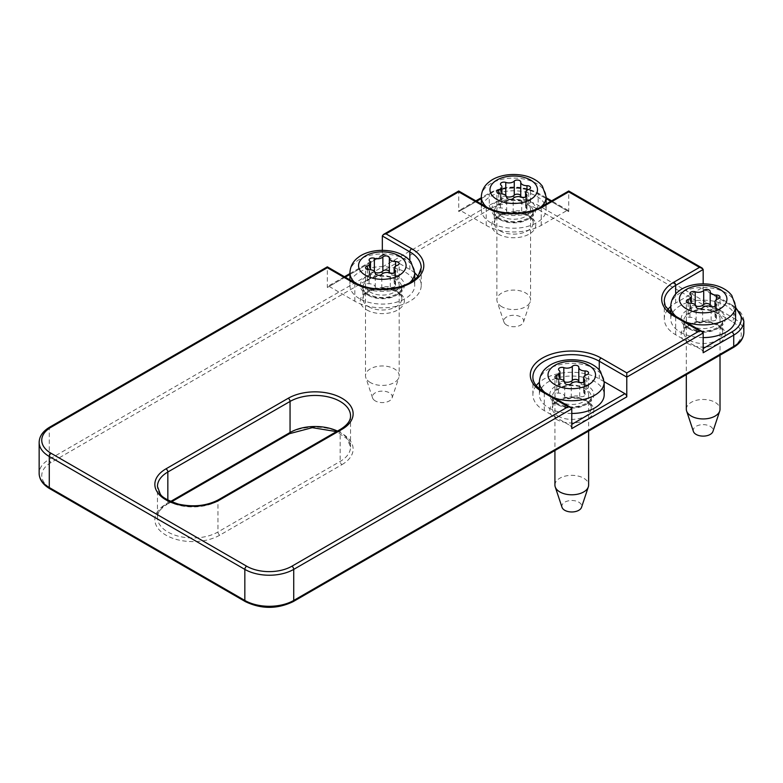 <?xml version="1.0" encoding="UTF-8"?>
<svg xmlns="http://www.w3.org/2000/svg" width="783" height="783" viewBox="0 0 783 783"><rect width="100%" height="100%" fill="white"/><g stroke="black" fill="none" stroke-linecap="round" stroke-linejoin="round"><path stroke-width="0.59" stroke-dasharray="3.92 2.94" d="M571.776 413.453A32.406 18.714 180 0 1 548.863 407.972A32.406 18.714 180 0 1 539.37 394.74A32.406 18.714 180 0 1 571.776 376.036A32.406 18.714 180 0 1 604.192 394.74M559.865 401.62A16.854 9.729 180 0 1 554.922 394.74A16.854 9.729 180 0 1 571.776 385.011A16.854 9.729 180 0 1 588.63 394.74A16.854 9.729 180 0 1 578.226 403.734A16.854 9.729 180 0 1 559.865 401.62M554.922 485.069A16.854 9.729 180 0 1 571.776 475.34A16.854 9.729 180 0 1 588.63 485.069M562.018 507.315A9.934 5.735 180 0 1 571.776 500.503A9.934 5.735 180 0 1 581.544 507.315M564.68 382.006A6.049 3.494 180 0 1 563.819 381.752A3.455 1.997 180 0 0 560.315 381.712A3.455 1.997 180 0 0 558.543 383.455A3.455 1.997 180 0 0 559.062 384.502A6.049 3.494 180 0 1 559.962 386.332A6.049 3.494 180 0 1 556.782 389.405A3.455 1.997 180 0 0 554.961 391.167A3.455 1.997 180 0 0 558.524 393.154A6.049 3.494 180 0 1 564.749 396.648A6.049 3.494 180 0 1 564.749 396.756A3.455 1.997 180 0 0 564.739 396.805A3.455 1.997 180 0 0 567.352 398.743A3.455 1.997 180 0 0 571.247 397.754A6.049 3.494 180 0 1 579.743 396.443A3.455 1.997 180 0 0 583.237 396.482A3.455 1.997 180 0 0 585.018 394.74A3.455 1.997 180 0 0 584.5 393.692A6.049 3.494 180 0 1 583.599 391.862A6.049 3.494 180 0 1 586.78 388.789A3.455 1.997 180 0 0 588.591 387.027A3.455 1.997 180 0 0 585.038 385.04A6.049 3.494 180 0 1 578.882 382.075M703.173 337.6A32.406 18.714 180 0 1 680.251 332.119A32.406 18.714 180 0 1 670.757 318.887A32.406 18.714 180 0 1 703.173 300.173A32.406 18.714 180 0 1 735.58 318.887M691.252 325.767A16.854 9.729 180 0 1 686.319 318.887A16.854 9.729 180 0 1 703.173 309.158A16.854 9.729 180 0 1 720.017 318.887A16.854 9.729 180 0 1 709.623 327.871A16.854 9.729 180 0 1 691.252 325.767M686.319 409.206A16.854 9.729 180 0 1 703.173 399.477A16.854 9.729 180 0 1 720.017 409.206M693.405 431.462A9.934 5.735 180 0 1 703.173 424.64A9.934 5.735 180 0 1 712.931 431.462M696.067 306.153A6.049 3.494 180 0 1 695.206 305.899A3.455 1.997 180 0 0 691.702 305.85A3.455 1.997 180 0 0 689.931 307.592A3.455 1.997 180 0 0 690.449 308.639A6.049 3.494 180 0 1 691.35 310.479A6.049 3.494 180 0 1 688.169 313.552A3.455 1.997 180 0 0 686.358 315.304A3.455 1.997 180 0 0 689.911 317.301A6.049 3.494 180 0 1 696.136 320.795A6.049 3.494 180 0 1 696.136 320.893A3.455 1.997 180 0 0 696.136 320.952A3.455 1.997 180 0 0 698.739 322.89A3.455 1.997 180 0 0 702.635 321.901A6.049 3.494 180 0 1 711.13 320.58A3.455 1.997 180 0 0 714.634 320.629A3.455 1.997 180 0 0 716.406 318.887A3.455 1.997 180 0 0 715.887 317.839A6.049 3.494 180 0 1 714.987 316.009A6.049 3.494 180 0 1 718.168 312.926A3.455 1.997 180 0 0 719.978 311.174A3.455 1.997 180 0 0 716.425 309.177A6.049 3.494 180 0 1 710.269 306.222M359.417 298.597A32.406 18.714 180 0 1 349.923 285.364A32.406 18.714 180 0 1 382.329 266.66A32.406 18.714 180 0 1 414.745 285.364A32.406 18.714 180 0 1 394.74 302.659A32.406 18.714 180 0 1 359.417 298.597M370.418 292.245A16.854 9.729 180 0 1 365.485 285.364A16.854 9.729 180 0 1 382.329 275.636A16.854 9.729 180 0 1 399.183 285.364A16.854 9.729 180 0 1 388.779 294.359A16.854 9.729 180 0 1 370.418 292.245M370.418 382.574A16.854 9.729 180 0 1 365.778 377.523A16.854 9.729 180 0 1 365.485 375.693A16.854 9.729 180 0 1 382.329 365.964A16.854 9.729 180 0 1 399.183 375.693A16.854 9.729 180 0 1 398.88 377.523A16.854 9.729 180 0 1 387.282 384.991A16.854 9.729 180 0 1 370.418 382.574M375.302 400.916A9.934 5.735 180 0 1 372.571 397.94A9.934 5.735 180 0 1 382.329 391.118A9.934 5.735 180 0 1 392.097 397.94A9.934 5.735 180 0 1 385.246 402.345A9.934 5.735 180 0 1 375.302 400.916M375.233 272.631A6.049 3.494 180 0 1 374.372 272.376A3.455 1.997 180 0 0 370.868 272.337A3.455 1.997 180 0 0 369.096 274.079A3.455 1.997 180 0 0 369.615 275.127A6.049 3.494 180 0 1 370.516 276.957A6.049 3.494 180 0 1 367.335 280.03A3.455 1.997 180 0 0 365.524 281.792A3.455 1.997 180 0 0 369.077 283.779A6.049 3.494 180 0 1 375.302 287.273A6.049 3.494 180 0 1 375.302 287.371A3.455 1.997 180 0 0 375.302 287.43A3.455 1.997 180 0 0 377.905 289.367A3.455 1.997 180 0 0 381.801 288.379A6.049 3.494 180 0 1 390.296 287.067A3.455 1.997 180 0 0 393.8 287.107A3.455 1.997 180 0 0 395.572 285.364A3.455 1.997 180 0 0 395.053 284.317A6.049 3.494 180 0 1 394.152 282.487A6.049 3.494 180 0 1 397.333 279.414A3.455 1.997 180 0 0 399.144 277.652A3.455 1.997 180 0 0 395.591 275.665A6.049 3.494 180 0 1 389.435 272.699M490.804 222.744A32.406 18.714 180 0 1 481.31 209.511A32.406 18.714 180 0 1 513.726 190.798A32.406 18.714 180 0 1 546.133 209.511A32.406 18.714 180 0 1 526.127 226.796A32.406 18.714 180 0 1 490.804 222.744M501.805 216.392A16.854 9.729 180 0 1 496.872 209.511A16.854 9.729 180 0 1 513.726 199.782A16.854 9.729 180 0 1 530.58 209.511A16.854 9.729 180 0 1 520.176 218.496A16.854 9.729 180 0 1 501.805 216.392M501.805 306.711A16.854 9.729 180 0 1 497.176 301.67A16.854 9.729 180 0 1 496.872 299.83A16.854 9.729 180 0 1 513.726 290.101A16.854 9.729 180 0 1 530.58 299.83A16.854 9.729 180 0 1 530.277 301.67A16.854 9.729 180 0 1 518.669 309.138A16.854 9.729 180 0 1 501.805 306.711M506.699 325.062A9.934 5.735 180 0 1 503.958 322.087A9.934 5.735 180 0 1 513.726 315.265A9.934 5.735 180 0 1 523.484 322.087A9.934 5.735 180 0 1 516.643 326.491A9.934 5.735 180 0 1 506.699 325.062M506.621 196.778A6.049 3.494 180 0 1 505.759 196.523A3.455 1.997 180 0 0 502.265 196.474A3.455 1.997 180 0 0 500.484 198.216A3.455 1.997 180 0 0 501.003 199.264A6.049 3.494 180 0 1 501.903 201.104A6.049 3.494 180 0 1 498.722 204.177A3.455 1.997 180 0 0 496.911 205.929A3.455 1.997 180 0 0 500.464 207.926A6.049 3.494 180 0 1 506.689 211.42A6.049 3.494 180 0 1 506.689 211.518A3.455 1.997 180 0 0 506.689 211.576A3.455 1.997 180 0 0 509.302 213.514A3.455 1.997 180 0 0 513.188 212.526A6.049 3.494 180 0 1 521.684 211.204A3.455 1.997 180 0 0 525.187 211.253A3.455 1.997 180 0 0 526.959 209.511A3.455 1.997 180 0 0 526.44 208.464A6.049 3.494 180 0 1 525.54 206.634A6.049 3.494 180 0 1 528.721 203.551A3.455 1.997 180 0 0 530.541 201.799A3.455 1.997 180 0 0 526.979 199.802A6.049 3.494 180 0 1 520.822 196.846M735.58 308.385A31.976 18.459 0 0 0 731.89 305.83L701.333 288.193A2.594 1.497 -60 0 1 702.635 288.066A2.594 1.497 -60 0 1 703.173 289.25L703.173 283.818M476.593 201.309L460.561 210.568L486.223 225.387A38.896 22.453 0 0 0 541.219 225.387L566.892 210.568A2.594 1.497 120 0 1 568.184 210.441A2.594 1.497 120 0 1 568.722 211.625L568.722 191.864L703.173 269.489M345.205 277.162L329.163 286.421A2.594 1.497 -120 0 0 327.871 286.294A2.594 1.497 -120 0 0 327.333 287.488L327.333 267.727L49.28 428.262A34.569 19.957 0 0 0 39.15 442.375M414.745 272.954A38.896 22.453 0 0 0 409.832 269.489L384.169 254.671A2.594 1.497 60 0 0 382.867 254.544A2.594 1.497 60 0 0 382.329 255.728L382.329 250.306M460.561 210.568A2.594 1.497 -120 0 0 459.259 210.441A2.594 1.497 -120 0 0 458.721 211.625L458.721 191.864L382.329 235.967M701.333 288.193L675.67 303.011A38.896 22.453 0 0 0 670.757 306.476M667.625 309.774A38.896 22.453 0 0 0 664.278 318.887A38.896 22.453 0 0 0 675.67 334.762L701.333 349.58L703.173 348.523M703.173 352.761A2.594 1.497 -120 0 0 701.333 349.58M536.228 385.637A38.896 22.453 0 0 0 532.89 394.74A38.896 22.453 0 0 0 544.283 410.615L569.946 425.443L571.776 424.376M604.182 381.703L599.279 378.864A38.896 22.453 0 0 0 539.37 382.329M571.776 428.614A2.594 1.497 -120 0 0 569.946 425.443M329.163 286.421L354.836 301.24A38.896 22.453 0 0 0 397.216 306.114A38.896 22.453 0 0 0 421.225 285.364A38.896 22.453 0 0 0 417.877 276.262M553.855 397.627A32.406 18.714 180 0 1 548.863 395.268A32.406 18.714 180 0 1 544.782 392.391M539.37 382.045A32.406 18.714 180 0 1 571.776 363.332A32.406 18.714 180 0 1 604.192 382.045M585.038 385.04L585.038 375.488M563.819 381.752L563.819 380.675M559.062 384.502L559.062 370.388M556.782 389.405L556.782 378.806M558.524 393.154L558.524 379.05M564.749 396.756L564.749 382.75M571.247 397.754L571.247 383.641M579.743 396.443L579.743 382.329M584.5 393.692L584.5 381.673M586.78 388.789L586.78 374.675M685.242 321.774A32.406 18.714 180 0 1 680.251 319.415A32.406 18.714 180 0 1 676.169 316.528M670.757 306.182A32.406 18.714 180 0 1 703.173 287.469A32.406 18.714 180 0 1 735.58 306.182M716.425 309.177L716.425 299.635M695.206 305.899L695.206 304.822M690.449 308.639L690.449 294.525M688.169 313.552L688.169 302.952M689.911 317.301L689.911 303.187M696.136 320.893L696.136 306.897M702.635 321.901L702.635 307.788M711.13 320.58L711.13 306.476M715.887 317.839L715.887 305.82M718.168 312.926L718.168 298.822M409.401 282.957A32.406 18.714 180 0 1 359.417 285.893A32.406 18.714 180 0 1 355.267 282.957M349.923 272.67A32.406 18.714 180 0 1 382.329 253.956A32.406 18.714 180 0 1 414.745 272.67M395.591 275.665L395.591 266.112M374.372 272.376L374.372 271.3M369.615 275.127L369.615 261.013M367.335 280.03L367.335 269.43M369.077 283.779L369.077 269.665M375.302 287.371L375.302 273.375M381.801 288.379L381.801 274.265M390.296 287.067L390.296 272.954M395.053 284.317L395.053 272.298M397.333 279.414L397.333 265.3M540.789 207.103A32.406 18.714 180 0 1 490.804 210.04A32.406 18.714 180 0 1 486.654 207.103M481.31 196.807A32.406 18.714 180 0 1 513.726 178.093A32.406 18.714 180 0 1 546.133 196.807M526.979 199.802L526.979 190.259M505.759 196.523L505.759 195.447M501.003 199.264L501.003 185.15M498.722 204.177L498.722 193.577M500.464 207.926L500.464 193.812M506.689 211.518L506.689 197.522M513.188 212.526L513.188 198.412M521.684 211.204L521.684 197.091M526.44 208.464L526.44 196.445M528.721 203.551L528.721 189.437M368.587 295.426A19.448 11.226 0 0 0 389.777 297.853A19.448 11.226 0 0 0 401.777 287.488A19.448 11.226 0 0 0 382.329 276.262A19.448 11.226 0 0 0 362.891 287.488A19.448 11.226 0 0 0 368.587 295.426M368.587 306.711A19.448 11.226 0 0 0 389.777 309.148A19.448 11.226 0 0 0 401.777 298.773A19.448 11.226 0 0 0 382.329 287.547A19.448 11.226 0 0 0 362.891 298.773A19.448 11.226 0 0 0 368.587 306.711M558.025 404.801A19.448 11.226 0 0 0 579.224 407.229A19.448 11.226 0 0 0 591.224 396.864A19.448 11.226 0 0 0 571.776 385.637A19.448 11.226 0 0 0 552.338 396.864A19.448 11.226 0 0 0 558.025 404.801M558.025 416.086A19.448 11.226 0 0 0 579.224 418.523A19.448 11.226 0 0 0 591.224 408.149A19.448 11.226 0 0 0 571.776 396.922A19.448 11.226 0 0 0 552.338 408.149A19.448 11.226 0 0 0 558.025 416.086M689.422 328.938A19.448 11.226 0 0 0 710.612 331.375A19.448 11.226 0 0 0 722.611 321.001A19.448 11.226 0 0 0 703.173 309.774A19.448 11.226 0 0 0 683.725 321.001A19.448 11.226 0 0 0 689.422 328.938M689.422 340.233A19.448 11.226 0 0 0 710.612 342.66A19.448 11.226 0 0 0 722.611 332.295A19.448 11.226 0 0 0 703.173 321.069A19.448 11.226 0 0 0 683.725 332.295A19.448 11.226 0 0 0 689.422 340.233M743.85 332.295A34.569 19.957 0 0 0 733.72 318.182L733.72 306.887L703.173 289.25M743.85 321.001A34.569 19.957 0 0 0 733.72 306.887A2.594 1.497 -60 0 0 733.191 305.703L702.635 288.066M731.89 321.353L536.335 208.454A31.976 18.459 0 0 0 491.107 208.454L51.11 462.489A31.976 18.459 0 0 0 51.11 488.592L246.665 601.501A31.976 18.459 0 0 0 291.893 601.501L731.89 347.466A31.976 18.459 0 0 0 731.89 321.353A2.594 1.497 -60 0 0 733.72 318.182L538.166 205.273A34.569 19.957 0 0 0 489.277 205.273L489.277 193.988L458.721 211.625M536.335 208.454A2.594 1.497 -60 0 0 538.166 205.273L538.166 193.988A34.569 19.957 0 0 0 489.277 193.988A2.594 1.497 60 0 1 489.815 192.794A2.594 1.497 60 0 1 491.107 192.931L481.31 198.588M499.975 219.563A19.448 11.226 0 0 0 521.165 222A19.448 11.226 0 0 0 533.164 211.625A19.448 11.226 0 0 0 513.726 200.399A19.448 11.226 0 0 0 494.279 211.625A19.448 11.226 0 0 0 499.975 219.563M499.975 230.858A19.448 11.226 0 0 0 521.165 233.285A19.448 11.226 0 0 0 533.164 222.92A19.448 11.226 0 0 0 513.726 211.694A19.448 11.226 0 0 0 494.279 222.92A19.448 11.226 0 0 0 499.975 230.858M568.722 211.625L538.166 193.988A2.594 1.497 120 0 0 537.627 192.794A2.594 1.497 120 0 0 536.335 192.931A31.976 18.459 0 0 0 491.107 192.931M382.329 255.728L327.333 287.488M491.107 208.454A2.594 1.497 60 0 1 489.277 205.273L49.28 459.308L49.28 428.262A2.594 1.497 60 0 1 49.809 427.078M51.11 462.489A2.594 1.497 60 0 1 49.28 459.308A34.569 19.957 0 0 0 39.15 473.421M366.747 309.892A22.041 12.724 0 0 0 403.617 304.186A22.041 12.724 0 0 0 376.633 288.604A22.041 12.724 0 0 0 366.747 309.892M556.194 419.267A22.041 12.724 0 0 0 593.064 413.561A22.041 12.724 0 0 0 566.08 397.979A22.041 12.724 0 0 0 556.194 419.267M498.135 234.029A22.041 12.724 0 0 0 535.014 228.323A22.041 12.724 0 0 0 508.02 212.741A22.041 12.724 0 0 0 498.135 234.029M687.582 343.404A22.041 12.724 0 0 0 724.461 337.708A22.041 12.724 0 0 0 697.467 322.116A22.041 12.724 0 0 0 687.582 343.404M341.995 464.603A38.024 21.953 0 0 0 341.995 433.557A38.024 21.953 0 0 0 288.222 433.557L165.996 504.115A38.024 21.953 0 0 0 165.996 535.171A38.024 21.953 0 0 0 219.778 535.171L341.995 464.603A2.594 1.497 60 0 1 340.165 461.422L340.165 430.376A35.431 20.456 0 0 0 350.549 415.91L350.549 446.966A35.431 20.456 0 0 0 337.434 431.071M498.135 218.506A22.041 12.724 0 0 0 535.014 212.8A22.041 12.724 0 0 0 508.02 197.218A22.041 12.724 0 0 0 498.135 218.506M566.892 210.568L550.85 201.309M546.133 198.588L536.335 192.931M541.219 225.387L541.219 207.749L568.722 191.864M458.721 191.864L486.223 207.749A38.896 22.453 0 0 0 541.219 207.749A2.594 1.497 -120 0 1 541.758 206.555M486.223 225.387L486.223 207.749A2.594 1.497 -60 0 0 485.685 206.555M687.582 327.881A22.041 12.724 0 0 0 724.461 322.175A22.041 12.724 0 0 0 697.467 306.593A22.041 12.724 0 0 0 687.582 327.881M675.67 303.011L675.67 294.056M675.67 334.762L675.67 317.125L703.173 333M664.278 318.887L664.278 301.24A38.896 22.453 0 0 0 675.67 317.125A2.594 1.497 -60 0 0 675.132 315.931M556.194 403.744A22.041 12.724 0 0 0 593.064 398.038A22.041 12.724 0 0 0 566.08 382.456A22.041 12.724 0 0 0 556.194 403.744M599.279 378.864L599.279 369.919M544.283 410.615L544.283 392.978L571.776 408.853M532.89 394.74L532.89 377.103A38.896 22.453 0 0 0 544.283 392.978A2.594 1.497 120 0 0 543.745 391.794M366.747 294.369A22.041 12.724 0 0 0 403.617 288.663A22.041 12.724 0 0 0 376.633 273.081A22.041 12.724 0 0 0 366.747 294.369M384.169 254.671L349.923 274.441M409.832 269.489L409.832 260.543M354.836 301.24L354.836 283.603A38.896 22.453 0 0 0 397.216 288.467A38.896 22.453 0 0 0 421.225 267.727L421.225 285.364M327.333 267.727L354.836 283.603A2.594 1.497 120 0 0 354.298 282.418M170.625 501.453L167.836 503.058A35.431 20.456 0 0 0 157.452 517.524A35.431 20.456 0 0 0 179.327 536.424A35.431 20.456 0 0 0 217.948 531.99L340.165 461.422A35.431 20.456 0 0 0 350.549 446.966L347.133 438.803L336.514 431.609M219.778 535.171A2.594 1.497 -120 0 1 217.948 531.99L217.948 500.944L340.165 430.376A2.594 1.497 60 0 1 340.703 429.192M171.487 501.825L167.298 504.242A2.594 1.497 60 0 0 167.836 503.058L167.836 500.063M165.996 504.115A2.594 1.497 60 0 0 167.298 504.242C160.623 508.412 157.334 512.836 157.452 517.524L157.452 486.478A35.431 20.456 0 0 0 179.327 505.378A35.431 20.456 0 0 0 217.948 500.944A2.594 1.497 60 0 1 218.477 499.76M731.89 305.83A2.594 1.497 -60 0 1 733.191 305.703L735.58 307.23M246.665 601.501A2.594 1.497 -60 0 1 245.373 601.628M293.185 601.628A2.594 1.497 60 0 1 291.893 601.501M733.191 347.593A2.594 1.497 60 0 1 731.89 347.466M51.11 488.592A2.594 1.497 -60 0 1 49.809 488.719M288.222 433.557A2.594 1.497 -120 0 0 289.514 433.684M539.37 388.779L539.37 394.74M554.922 394.74L554.922 450.509M588.63 394.74L588.63 431.051M578.813 381.39L578.813 367.276M558.543 383.455L558.543 369.341M559.962 386.332L559.962 379.119M554.961 391.167L554.961 377.054M564.749 396.648L564.749 382.789M564.739 396.805L564.739 382.691M585.018 394.74L585.018 380.626M583.599 391.862L583.599 382.241M588.591 387.027L588.591 372.914M670.757 312.916L670.757 318.887M686.319 318.887L686.319 374.656M720.017 318.887L720.017 355.198M710.201 305.527L710.201 291.413M689.931 307.592L689.931 293.478M691.35 310.479L691.35 303.266M686.358 315.304L686.358 301.191M696.136 320.795L696.136 306.936M696.136 320.952L696.136 306.838M716.406 318.887L716.406 304.773M714.987 316.009L714.987 306.378M719.978 311.174L719.978 297.06M349.923 279.893L349.923 285.364M414.745 279.404L414.745 285.364M365.485 285.364L365.485 375.693M399.183 285.364L399.183 375.693M392.097 397.94L398.88 377.523M372.571 397.94L365.778 377.523M389.366 272.014L389.366 257.901M369.096 274.079L369.096 259.966M370.516 276.957L370.516 269.744M365.524 281.792L365.524 267.678M375.302 287.273L375.302 273.414M375.302 287.43L375.302 273.316M395.572 285.364L395.572 271.251M394.152 282.487L394.152 272.866M399.144 277.652L399.144 263.538M481.31 204.03L481.31 209.511M546.133 204.03L546.133 209.511M496.872 209.511L496.872 299.83M530.58 209.511L530.58 299.83M523.484 322.087L530.277 301.67M503.958 322.087L497.176 301.67M520.764 196.151L520.764 182.038M500.484 198.216L500.484 184.103M501.903 201.104L501.903 193.89M496.911 205.929L496.911 191.815M506.689 211.42L506.689 197.561M506.689 211.576L506.689 197.463M526.959 209.511L526.959 195.398M525.54 206.634L525.54 197.003M530.541 201.799L530.541 187.685M401.777 298.773L401.777 287.488C401.933 289.211 400.739 291.11 398.214 293.185C388.848 298.626 378.796 298.979 368.049 294.232C363.586 290.532 361.863 288.281 362.891 287.488L362.891 298.773C364.046 296.375 361.443 294.134 374.225 289.612C383.895 287.704 391.892 288.858 398.214 293.067C400.739 295.152 401.933 297.051 401.777 298.773M591.224 408.149L591.224 396.864C591.371 398.586 590.186 400.485 587.661 402.56C578.294 408.012 568.243 408.354 557.496 403.607C553.023 399.907 551.31 397.656 552.338 396.864L552.338 408.149C553.493 405.751 550.889 403.509 563.672 398.987C573.342 397.079 581.338 398.234 587.661 402.442C590.186 404.527 591.371 406.426 591.224 408.149M722.611 332.295L722.611 321.001C722.768 322.723 721.574 324.632 719.058 326.707C709.682 332.149 699.63 332.501 688.883 327.754C684.42 324.054 682.698 321.803 683.725 321.001L683.725 332.295C684.88 329.897 682.277 327.646 695.059 323.125C704.729 321.226 712.726 322.371 719.058 326.589C721.574 328.664 722.768 330.573 722.611 332.295M533.164 222.92L533.164 211.625C533.321 213.348 532.137 215.256 529.611 217.331C520.245 222.773 510.183 223.126 499.437 218.379C494.973 214.679 493.251 212.428 494.279 211.625L494.279 222.92C495.433 220.522 492.83 218.271 505.622 213.749C515.283 211.85 523.279 212.996 529.611 217.214C532.137 219.289 533.321 221.197 533.164 222.92M382.867 254.544L349.923 273.561M344.442 276.732L327.871 286.294M546.133 197.708L537.627 192.794C521.693 185.179 505.749 185.179 489.815 192.794L481.31 197.708M475.839 200.869L459.259 210.441M568.184 210.441L551.614 200.869"/><path stroke-width="1.17" d="M572.314 366.327A3.455 1.997 180 0 1 576.2 365.338A3.455 1.997 180 0 1 578.813 367.276A3.455 1.997 180 0 1 578.813 367.335A6.049 3.494 180 0 0 578.813 367.433A6.049 3.494 180 0 0 585.038 370.927A3.455 1.997 180 0 1 588.591 372.914A3.455 1.997 180 0 1 586.78 374.675A6.049 3.494 180 0 0 583.599 377.749A6.049 3.494 180 0 0 584.5 379.579A3.455 1.997 180 0 1 585.018 380.626A3.455 1.997 180 0 1 583.237 382.368A3.455 1.997 180 0 1 579.743 382.329A6.049 3.494 180 0 0 571.247 383.641A3.455 1.997 180 0 1 567.352 384.629A3.455 1.997 180 0 1 564.739 382.691A3.455 1.997 180 0 1 564.749 382.642A6.049 3.494 180 0 0 564.749 382.535A6.049 3.494 180 0 0 558.524 379.05A3.455 1.997 180 0 1 554.961 377.054A3.455 1.997 180 0 1 556.782 375.292A6.049 3.494 180 0 0 559.962 372.219A6.049 3.494 180 0 0 559.062 370.388A3.455 1.997 180 0 1 558.543 369.341A3.455 1.997 180 0 1 560.315 367.599A3.455 1.997 180 0 1 563.819 367.638A6.049 3.494 180 0 0 572.314 366.327L572.314 380.44A3.455 1.997 180 0 1 576.122 379.442A3.455 1.997 180 0 1 578.813 381.292M544.782 392.391A32.406 18.714 180 0 1 539.37 382.045C539.859 373.178 545.164 368.646 547.552 366.914C553.689 361.756 567.215 357.684 582.425 360.855C588.679 362.265 593.847 364.829 597.948 368.558L600.385 371.25L604.192 382.045L604.192 394.74A32.406 18.714 180 0 1 571.776 413.453M588.63 431.051L588.63 485.069A16.854 9.729 180 0 1 588.327 486.899A16.854 9.729 180 0 1 576.728 494.367A16.854 9.729 180 0 1 559.865 491.949A16.854 9.729 180 0 1 555.225 486.899A16.854 9.729 180 0 1 554.922 485.069L554.922 450.509M588.327 486.899L581.544 507.315A9.934 5.735 180 0 1 574.693 511.72A9.934 5.735 180 0 1 564.749 510.291A9.934 5.735 180 0 1 562.018 507.315L555.225 486.899M578.882 382.075A6.049 3.494 180 0 1 578.813 381.546A6.049 3.494 180 0 1 578.813 381.448L578.813 367.53M572.314 380.44A6.049 3.494 180 0 1 564.68 382.006M703.702 290.464A3.455 1.997 180 0 1 707.597 289.485A3.455 1.997 180 0 1 710.201 291.413A3.455 1.997 180 0 1 710.201 291.472A6.049 3.494 180 0 0 710.201 291.57A6.049 3.494 180 0 0 716.425 295.064A3.455 1.997 180 0 1 719.978 297.06A3.455 1.997 180 0 1 718.168 298.822A6.049 3.494 180 0 0 714.987 301.895A6.049 3.494 180 0 0 715.887 303.726A3.455 1.997 180 0 1 716.406 304.773A3.455 1.997 180 0 1 714.634 306.515A3.455 1.997 180 0 1 711.13 306.476A6.049 3.494 180 0 0 702.635 307.788A3.455 1.997 180 0 1 698.739 308.776A3.455 1.997 180 0 1 696.136 306.838A3.455 1.997 180 0 1 696.136 306.779A6.049 3.494 180 0 0 696.136 306.682A6.049 3.494 180 0 0 689.911 303.187A3.455 1.997 180 0 1 686.358 301.191A3.455 1.997 180 0 1 688.169 299.439A6.049 3.494 180 0 0 691.35 296.365A6.049 3.494 180 0 0 690.449 294.525A3.455 1.997 180 0 1 689.931 293.478A3.455 1.997 180 0 1 691.702 291.736A3.455 1.997 180 0 1 695.206 291.785A6.049 3.494 180 0 0 703.702 290.464L703.702 304.577A3.455 1.997 180 0 1 707.509 303.579A3.455 1.997 180 0 1 710.201 305.429M676.169 316.528A32.406 18.714 180 0 1 670.757 306.182C671.246 297.325 676.551 292.783 678.939 291.061C685.086 285.893 698.602 281.821 713.822 284.992C720.066 286.402 725.244 288.976 729.335 292.695L731.772 295.387L735.58 306.182L735.58 318.887A32.406 18.714 180 0 1 703.173 337.6M720.017 355.198L720.017 409.206A16.854 9.729 180 0 1 719.724 411.046A16.854 9.729 180 0 1 708.116 418.514A16.854 9.729 180 0 1 691.252 416.086A16.854 9.729 180 0 1 686.622 411.046A16.854 9.729 180 0 1 686.319 409.206L686.319 374.656M719.724 411.046L712.931 431.462A9.934 5.735 180 0 1 706.09 435.867A9.934 5.735 180 0 1 696.146 434.438A9.934 5.735 180 0 1 693.405 431.462L686.622 411.046M710.269 306.222A6.049 3.494 180 0 1 710.201 305.683A6.049 3.494 180 0 1 710.201 305.585L710.201 291.677M703.702 304.577A6.049 3.494 180 0 1 696.067 306.153M382.867 256.951A3.455 1.997 180 0 1 386.763 255.963A3.455 1.997 180 0 1 389.366 257.901A3.455 1.997 180 0 1 389.366 257.959A6.049 3.494 180 0 0 389.366 258.057A6.049 3.494 180 0 0 395.591 261.551A3.455 1.997 180 0 1 399.144 263.538A3.455 1.997 180 0 1 397.333 265.3A6.049 3.494 180 0 0 394.152 268.373A6.049 3.494 180 0 0 395.053 270.204A3.455 1.997 180 0 1 395.572 271.251A3.455 1.997 180 0 1 393.8 272.993A3.455 1.997 180 0 1 390.296 272.954A6.049 3.494 180 0 0 381.801 274.265A3.455 1.997 180 0 1 377.905 275.254A3.455 1.997 180 0 1 375.302 273.316A3.455 1.997 180 0 1 375.302 273.267A6.049 3.494 180 0 0 375.302 273.159A6.049 3.494 180 0 0 369.077 269.665A3.455 1.997 180 0 1 365.524 267.678A3.455 1.997 180 0 1 367.335 265.917A6.049 3.494 180 0 0 370.516 262.843A6.049 3.494 180 0 0 369.615 261.013A3.455 1.997 180 0 1 369.096 259.966A3.455 1.997 180 0 1 370.868 258.224A3.455 1.997 180 0 1 374.372 258.263A6.049 3.494 180 0 0 382.867 256.951L382.867 271.065A3.455 1.997 180 0 1 386.675 270.066A3.455 1.997 180 0 1 389.366 271.916M389.435 272.699A6.049 3.494 180 0 1 389.366 272.171A6.049 3.494 180 0 1 389.366 272.073L389.366 258.155M382.867 271.065A6.049 3.494 180 0 1 375.233 272.631M514.255 181.088A3.455 1.997 180 0 1 518.15 180.11A3.455 1.997 180 0 1 520.764 182.038A3.455 1.997 180 0 1 520.754 182.096A6.049 3.494 180 0 0 520.754 182.194A6.049 3.494 180 0 0 526.979 185.688A3.455 1.997 180 0 1 530.541 187.685A3.455 1.997 180 0 1 528.721 189.437A6.049 3.494 180 0 0 525.54 192.52A6.049 3.494 180 0 0 526.44 194.35A3.455 1.997 180 0 1 526.959 195.398A3.455 1.997 180 0 1 525.187 197.14A3.455 1.997 180 0 1 521.684 197.091A6.049 3.494 180 0 0 513.188 198.412A3.455 1.997 180 0 1 509.302 199.401A3.455 1.997 180 0 1 506.689 197.463A3.455 1.997 180 0 1 506.689 197.404A6.049 3.494 180 0 0 506.689 197.306A6.049 3.494 180 0 0 500.464 193.812A3.455 1.997 180 0 1 496.911 191.815A3.455 1.997 180 0 1 498.722 190.063A6.049 3.494 180 0 0 501.903 186.99A6.049 3.494 180 0 0 501.003 185.15A3.455 1.997 180 0 1 500.484 184.103A3.455 1.997 180 0 1 502.265 182.361A3.455 1.997 180 0 1 505.759 182.41A6.049 3.494 180 0 0 514.255 181.088L514.255 195.202A3.455 1.997 180 0 1 518.072 194.204A3.455 1.997 180 0 1 520.754 196.053M520.822 196.846A6.049 3.494 180 0 1 520.754 196.308A6.049 3.494 180 0 1 520.754 196.21L520.754 182.302M514.255 195.202A6.049 3.494 180 0 1 506.621 196.778M703.173 283.818L703.173 269.489L675.67 285.364A38.896 22.453 0 0 0 664.278 301.24L665.256 305.918L671.941 313.846L675.132 315.931A2.594 1.497 -60 0 0 673.84 316.058L699.503 330.886L702.097 331.503L703.173 333L703.173 352.761L733.72 335.114A34.569 19.957 0 0 0 743.85 321.001L735.58 307.23M382.329 250.306L382.329 235.967L383.406 234.479L385.999 233.853L458.721 191.864L458.721 190.993L458.721 191.864L484.393 206.683A41.479 23.95 0 0 0 543.059 206.683L568.722 191.864L568.722 190.993L568.722 191.864L699.503 267.375L702.097 267.992L703.173 269.489M571.776 424.376L624.942 393.683A2.594 1.497 60 0 1 626.782 396.864L626.782 377.103L703.173 333M626.782 396.864L571.776 428.614L571.776 408.853L570.709 407.356L543.745 391.794A2.594 1.497 120 0 0 542.443 391.921L568.115 406.739L570.709 407.356M670.757 306.476A38.896 22.453 0 0 0 667.625 309.774M624.942 393.683L604.182 381.703M539.37 382.329A38.896 22.453 0 0 0 536.228 385.637M417.877 276.262A38.896 22.453 0 0 0 414.745 272.954M542.443 391.921A41.479 23.95 0 0 1 542.443 358.046A41.479 23.95 0 0 1 601.109 358.046L626.782 372.865L626.782 377.103L599.279 361.227A38.896 22.453 0 0 0 556.899 356.353A38.896 22.453 0 0 0 532.89 377.103C532.792 382.349 536.414 387.242 543.745 391.794M352.996 282.546A2.594 1.497 120 0 1 354.298 282.418L327.333 266.846L49.809 427.078A2.594 1.497 60 0 1 51.11 427.205L327.333 267.727L327.333 266.846L327.333 267.727L352.996 282.546A41.479 23.95 0 0 0 411.662 282.546A41.479 23.95 0 0 0 411.662 248.671L385.999 233.853M554.971 384.688A23.764 13.722 180 0 1 565.629 361.726A23.764 13.722 180 0 1 594.737 378.532A23.764 13.722 180 0 1 554.971 384.688M604.192 382.045A32.406 18.714 180 0 1 587.103 398.527A32.406 18.714 180 0 1 553.855 397.627M585.038 375.488L585.038 370.927M563.819 380.675L563.819 367.638M556.782 378.806L556.782 375.292M584.5 381.673L584.5 379.579M686.368 308.825A23.764 13.722 180 0 1 697.017 285.873A23.764 13.722 180 0 1 726.125 302.678A23.764 13.722 180 0 1 686.368 308.825M735.58 306.182A32.406 18.714 180 0 1 718.491 322.674A32.406 18.714 180 0 1 685.242 321.774M716.425 299.635L716.425 295.064M695.206 304.822L695.206 291.785M688.169 302.952L688.169 299.439M715.887 305.82L715.887 303.726M365.524 275.313A23.764 13.722 180 0 1 376.183 252.351A23.764 13.722 180 0 1 405.291 269.156A23.764 13.722 180 0 1 365.524 275.313M355.267 282.957A32.406 18.714 180 0 1 349.923 272.67C350.412 263.802 355.717 259.271 358.105 257.538C364.242 252.38 377.768 248.309 392.978 251.48C399.232 252.889 404.41 255.454 408.501 259.183L410.938 261.874L414.745 272.67A32.406 18.714 180 0 1 409.401 282.957M395.591 266.112L395.591 261.551M374.372 271.3L374.372 258.263M367.335 269.43L367.335 265.917M395.053 272.298L395.053 270.204M496.921 199.45A23.764 13.722 180 0 1 507.57 176.498A23.764 13.722 180 0 1 536.678 193.303A23.764 13.722 180 0 1 496.921 199.45M486.654 207.103A32.406 18.714 180 0 1 481.31 196.807C481.799 187.949 487.114 183.408 489.492 181.685C495.639 176.518 509.156 172.446 524.375 175.617C530.62 177.027 535.797 179.601 539.888 183.32L542.325 186.011L546.133 196.807A32.406 18.714 180 0 1 540.789 207.103M526.979 190.259L526.979 185.688M505.759 195.447L505.759 182.41M498.722 193.577L498.722 190.063M526.44 196.445L526.44 194.35M49.809 488.719A2.594 1.497 -60 0 1 49.28 487.535L49.28 456.489L244.834 569.388L244.834 600.444A2.594 1.497 -60 0 0 245.373 601.628L49.809 488.719C42.889 484.628 39.336 479.529 39.15 473.421A34.569 19.957 0 0 0 49.28 487.535L244.834 600.444A34.569 19.957 0 0 0 293.723 600.444L733.72 346.409L733.72 335.114A2.594 1.497 60 0 0 731.89 331.943A31.976 18.459 0 0 0 735.58 308.385M51.11 427.205A31.976 18.459 0 0 0 51.11 453.308L246.665 566.217A2.594 1.497 -60 0 0 244.834 569.388A34.569 19.957 0 0 0 293.723 569.388L293.723 600.444A2.594 1.497 60 0 1 293.185 601.628L733.191 347.593A2.594 1.497 60 0 0 733.72 346.409A34.569 19.957 0 0 0 743.85 332.295L743.85 321.001M39.15 473.421L39.15 442.375A34.569 19.957 0 0 0 49.28 456.489A2.594 1.497 -60 0 1 51.11 453.308M246.665 566.217A31.976 18.459 0 0 0 291.893 566.217A2.594 1.497 -120 0 1 293.723 569.388L571.776 408.853M291.893 566.217L568.115 406.739M626.782 372.865L699.503 330.886M699.503 267.375L673.84 282.193A41.479 23.95 0 0 0 673.84 316.058M288.222 398.273L165.996 468.831A38.024 21.953 0 0 0 165.996 499.887A38.024 21.953 0 0 0 219.778 499.887L341.995 429.319A38.024 21.953 0 0 0 341.995 398.273A38.024 21.953 0 0 0 288.222 398.273A2.594 1.497 60 0 1 290.053 401.444L167.836 472.012A35.431 20.456 0 0 0 157.452 486.478L160.163 493.77C161.543 497.039 167.67 500.494 178.534 504.144C193.548 507.335 206.859 505.877 218.477 499.76A2.594 1.497 60 0 1 219.778 499.887M550.85 201.309L546.133 198.588M481.31 198.588L476.593 201.309M703.173 348.523L731.89 331.943M675.67 294.056L675.67 285.364A2.594 1.497 60 0 0 673.84 282.193M599.279 369.919L599.279 361.227A2.594 1.497 120 0 1 601.109 358.046M349.923 274.441L345.205 277.162M409.832 260.543L409.832 251.852L382.329 235.967M354.298 282.418C367.031 289.123 381.615 290.728 398.048 287.224C410.038 284.209 416.595 278.454 418.23 275.822L421.225 267.727A38.896 22.453 0 0 0 409.832 251.852A2.594 1.497 -60 0 1 411.662 248.671M341.995 429.319A2.594 1.497 60 0 0 340.703 429.192C347.378 425.022 350.657 420.598 350.549 415.91A35.431 20.456 0 0 0 328.674 397.01A35.431 20.456 0 0 0 290.053 401.444L290.053 432.5L170.625 501.453M337.434 431.071A35.431 20.456 0 0 0 290.053 432.5A2.594 1.497 -120 0 1 289.514 433.684L171.487 501.825M167.836 500.063L167.836 472.012A2.594 1.497 60 0 0 165.996 468.831M543.059 206.683A2.594 1.497 -120 0 0 541.758 206.555C527.488 215.364 499.965 215.364 485.685 206.555L458.721 190.993L383.406 234.479M484.393 206.683A2.594 1.497 -60 0 1 485.685 206.555M539.37 382.045L539.37 388.779M578.813 381.546L578.813 367.433M559.962 379.119L559.962 372.219M583.599 382.241L583.599 377.749M670.757 306.182L670.757 312.916M710.201 305.683L710.201 291.57M691.35 303.266L691.35 296.365M714.987 306.378L714.987 301.895M349.923 272.67L349.923 279.893M414.745 272.67L414.745 279.404M389.366 272.171L389.366 258.057M370.516 269.744L370.516 262.843M394.152 272.866L394.152 268.373M481.31 196.807L481.31 204.03M546.133 196.807L546.133 204.03M520.754 196.308L520.754 182.194M501.903 193.89L501.903 186.99M525.54 197.003L525.54 192.52M702.097 331.503L675.132 315.931M49.809 427.078C42.889 431.169 39.336 436.268 39.15 442.375M702.097 267.992L568.722 190.993L541.758 206.555M340.703 429.192L218.477 499.76M349.923 273.561L344.442 276.732M481.31 197.708L475.839 200.869M551.614 200.869L546.133 197.708M245.373 601.628C261.307 609.252 277.251 609.252 293.185 601.628M733.191 347.593C740.111 343.502 743.664 338.403 743.85 332.295M336.514 431.609L312.28 427.665L289.514 433.684"/></g></svg>
